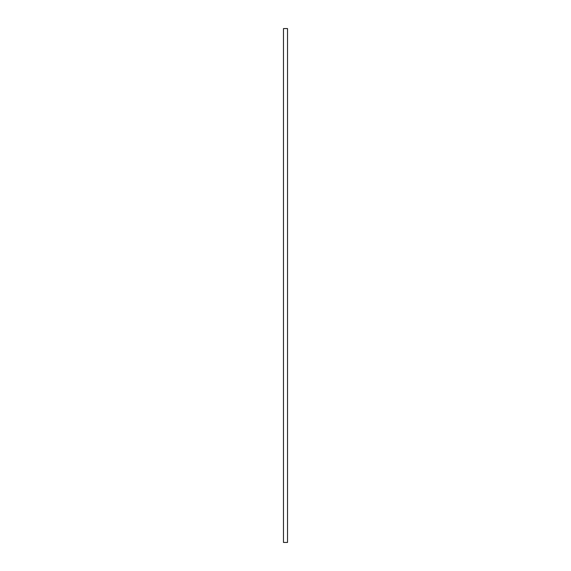 <?xml version="1.0" encoding="UTF-8"?>
<svg xmlns="http://www.w3.org/2000/svg" width="571" height="571" viewBox="0 0 571 571"><rect width="100%" height="100%" fill="white"/><g stroke="black" fill="none" stroke-linecap="round" stroke-linejoin="round"><path stroke-width="0.86" d="M287.52 28.55L283.48 28.55L283.48 542.45L287.52 542.45L287.52 28.55"/></g></svg>

